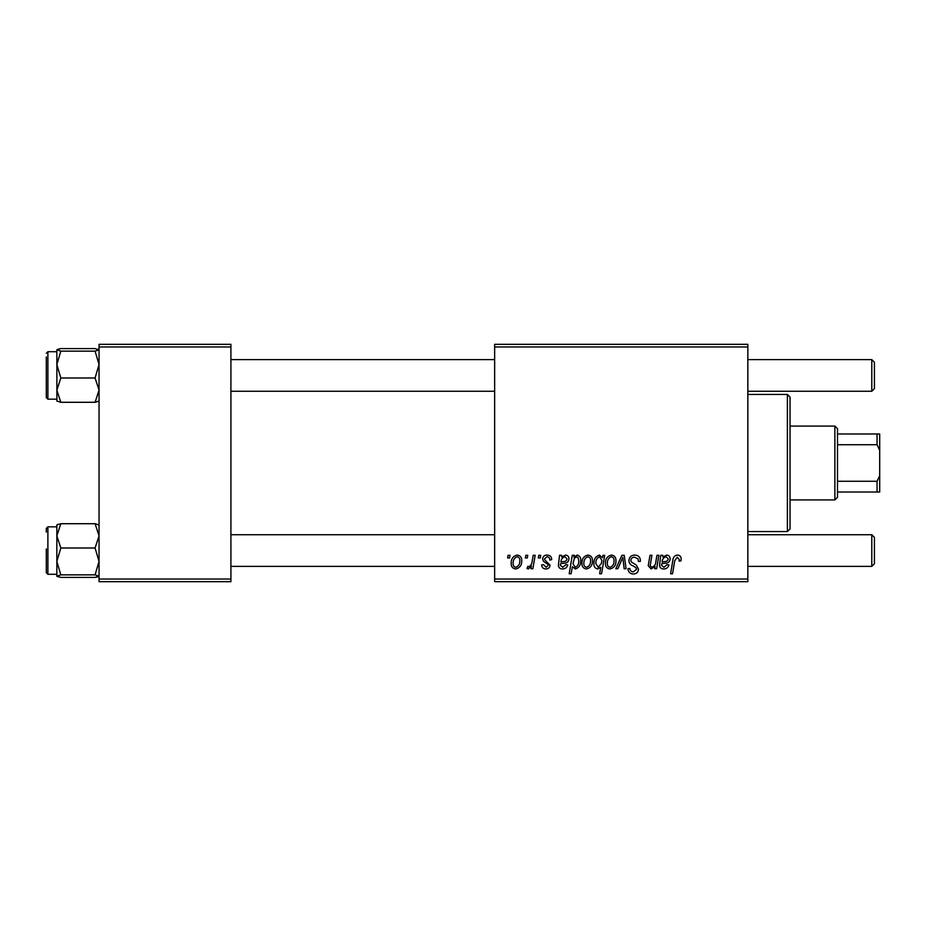 <?xml version="1.0" encoding="UTF-8"?>
<svg xmlns="http://www.w3.org/2000/svg" width="926" height="926" viewBox="0 0 926 926"><rect width="100%" height="100%" fill="white"/><g stroke="black" fill="none" stroke-linecap="round" stroke-linejoin="round"><path stroke-width="1.39" d="M494.646 344.322L747.838 344.322L747.838 346.961L494.646 346.961L494.646 344.322M547.127 555.068C550.056 555.183 551.583 556.7 551.711 559.617L549.789 560.103C549.87 558.089 548.956 556.977 547.034 556.746L544.523 558.806L544.916 559.975L550.032 565.149C549.812 567.592 548.47 568.865 546.004 568.969C543.319 568.911 541.872 567.545 541.641 564.895L543.562 564.663L546.097 567.291L548.111 565.45L547.926 564.362L543.562 561.399L542.601 558.957C542.96 556.387 544.465 555.091 547.127 555.068M559.559 555.311L561.55 555.311L561.735 556.977L565.554 555.068C567.8 555.334 568.934 556.619 568.969 558.934C568.622 561.851 566.909 563.274 563.853 563.216L560.6 563.702L560.334 565.3L562.765 567.291L565.855 564.663L567.777 564.895C567.013 567.522 565.288 568.877 562.603 568.969C560.126 568.981 558.725 567.812 558.366 565.462L559.559 555.311M581.922 563.367C581.806 558.864 583.797 556.098 587.906 555.068C590.938 555.473 592.466 557.255 592.466 560.415C592.652 565.103 590.626 567.951 586.401 568.969C583.322 568.483 581.841 566.608 581.922 563.367M677.404 555.068C679.915 555.23 681.166 556.584 681.177 559.142L681.015 560.82L679.082 561.063L679.267 559.454L677.276 557.221L674.765 560.693L672.542 573.773L670.598 573.773L672.889 560.242C673.109 557.232 674.614 555.507 677.404 555.068M602.571 557.741L603 555.311L604.701 555.311L601.576 573.773L599.631 573.773L600.754 567.325L597.594 568.969C594.92 568.309 593.693 566.504 593.913 563.552C593.74 559.223 595.557 556.399 599.342 555.068L602.571 557.741M615.79 568.738L621.89 555.311L624.24 555.311L626.08 568.738L624.159 568.738L622.804 557.383L617.862 568.738L615.79 568.738M628.916 560.496C629.263 557.035 631.185 555.23 634.704 555.068C638.581 555.276 640.479 557.359 640.422 561.318L638.5 561.538L638.014 558.818L634.576 557.221C632.4 557.209 631.15 558.239 630.826 560.311L631.324 561.932L636.336 565.068L638.5 569.108C638.257 572.268 636.544 573.9 633.338 574.004C629.993 573.807 628.198 572.025 627.944 568.657L629.865 568.483C630.062 570.624 631.231 571.747 633.396 571.851L636.59 569.224L635.861 567.58L632.562 565.659C630.189 564.71 628.974 562.996 628.916 560.496M507.633 557.95L508.073 555.311L509.995 555.311L509.589 557.95L507.633 557.95M494.646 579.039L747.838 579.039L747.838 581.678L494.646 581.678L494.646 346.961M747.838 579.039L747.838 346.961M605.419 563.367C605.303 558.864 607.294 556.098 611.403 555.068C614.436 555.473 615.964 557.255 615.964 560.415C616.149 565.103 614.123 567.951 609.898 568.969C606.819 568.483 605.326 566.608 605.419 563.367M660.736 555.311L662.727 555.311L662.912 556.977L666.732 555.068C668.977 555.334 670.111 556.619 670.146 558.934C669.799 561.851 668.086 563.274 665.03 563.216L661.777 563.702L661.511 565.3L663.942 567.291L667.033 564.663L668.954 564.895C668.19 567.522 666.465 568.877 663.78 568.969C661.314 568.981 659.902 567.812 659.543 565.462L660.736 555.311M655.886 561.538L656.939 555.311L658.884 555.311L656.615 568.738L654.67 568.738L655.052 566.481L651.059 568.969L648.235 565.705L649.994 555.311L651.927 555.311L650.179 565.659L651.673 567.291C654.335 566.504 655.747 564.582 655.886 561.538M572.303 555.311L574.247 555.311L573.912 557.174L577.176 555.068C579.78 555.797 580.961 557.614 580.718 560.531C580.903 564.814 579.132 567.626 575.416 568.969L572.395 566.747L571.122 573.773L569.189 573.773L572.303 555.311M511.187 563.367C511.071 558.864 513.073 556.098 517.171 555.068C520.215 555.473 521.732 557.255 521.743 560.415C521.917 565.103 519.903 567.951 515.666 568.969C512.599 568.483 511.106 566.608 511.187 563.367M525.366 557.95L525.818 555.311L527.739 555.311L527.334 557.95L525.366 557.95M532.242 560.67L533.214 555.311L535.159 555.311L532.89 568.738L530.945 568.738L531.431 565.96L528.318 568.969L527.01 568.483L527.785 566.388L528.746 566.816C530.968 565.566 532.137 563.517 532.242 560.67M538.319 557.95L538.758 555.311L540.68 555.311L540.286 557.95L538.319 557.95M99.047 344.322L230.91 344.322L230.91 346.961L99.047 346.961L99.047 344.322M230.91 579.039L230.91 581.678L99.047 581.678L99.047 579.039L230.91 579.039L230.91 346.961M99.047 579.039L99.047 346.961M609.979 567.291C612.873 566.237 614.227 564.003 614.042 560.624C614.193 558.494 613.301 557.209 611.38 556.746C608.567 557.857 607.225 560.068 607.34 563.367C607.178 565.497 608.058 566.805 609.979 567.291M601.46 563.355L601.888 560.288L599.492 556.746C596.888 558.019 595.661 560.276 595.823 563.517L598.219 567.291L601.46 563.355M666.13 556.746C663.572 557.406 662.24 559.165 662.102 562.024L664.498 561.538C666.593 561.665 667.831 560.797 668.236 558.945L666.13 556.746M586.482 567.291C589.376 566.237 590.73 564.003 590.557 560.624C590.695 558.494 589.804 557.209 587.883 556.746C585.07 557.857 583.727 560.068 583.843 563.367C583.681 565.497 584.572 566.805 586.482 567.291M575.301 567.291C577.755 566.099 578.912 563.98 578.796 560.936L578.067 557.579L576.551 556.746L574.328 558.401L572.997 563.83L575.301 567.291M564.953 556.746C562.395 557.406 561.063 559.165 560.924 562.024L563.321 561.538C565.416 561.665 566.654 560.797 567.059 558.945L564.953 556.746M515.747 567.291C518.653 566.237 520.007 564.003 519.822 560.624C519.972 558.494 519.081 557.209 517.159 556.746C514.347 557.857 512.992 560.068 513.108 563.367C512.958 565.497 513.837 566.805 515.747 567.291M787.389 394.43L790.028 397.069L790.028 528.931L787.389 531.57L787.389 394.43L747.838 394.43M787.389 531.57L747.838 531.57M57.956 524.324L56.845 524.892L56.845 561.434L60.827 548.007L56.845 535.865L60.827 523.711L56.845 524.984M46.3 532.103L46.3 528.41L47.886 526.825L47.886 574.294L46.3 572.708L46.3 548.968M99.047 524.984L95.077 523.711L99.047 535.865L95.077 548.007L60.827 548.007M95.077 523.711L60.827 523.711M95.077 548.007L99.047 561.434L95.077 574.861L60.827 574.861L56.845 561.434L56.845 576.134L60.827 574.861M95.077 574.861L99.047 576.227M99.047 576.134L95.077 577.407L60.827 577.407L56.845 576.134M95.077 577.407L97.936 576.794M56.949 576.331L57.956 576.794M60.827 348.593L95.077 348.593L99.047 349.866L95.077 351.139L99.047 364.566L95.077 377.993L99.047 390.135L95.077 402.289L60.827 402.289L56.845 390.135L60.827 377.993L56.845 364.566L60.827 351.139L56.845 349.773L60.827 348.593L57.956 349.206M46.3 356.985L46.3 397.59L46.3 356.985M95.077 351.139L60.827 351.139M95.077 377.993L60.827 377.993M99.047 401.108L95.077 402.289L99.047 401.016M56.845 401.016L60.827 402.289L56.845 401.016M56.845 349.773L56.891 401.143M98.955 349.669L97.936 349.206M874.422 537.369L874.422 563.749L871.783 566.388L871.783 534.73L874.422 537.369L871.783 534.73L747.838 534.73M230.91 566.388L494.646 566.388M747.838 566.388L871.783 566.388L874.422 563.749M230.91 534.73L494.646 534.73M871.783 359.612L874.422 362.251L874.422 388.631L871.783 391.27L871.783 359.612L747.838 359.612M494.646 359.612L230.91 359.612M871.783 391.27L747.838 391.27M494.646 391.27L230.91 391.27M834.87 426.076L837.498 428.715L837.498 497.285L834.87 499.924L834.87 426.076L790.028 426.076M837.498 433.993L879.7 433.993L879.7 492.007L877.061 492.007L877.061 481.277L879.7 475.651M837.498 481.277L877.061 481.277M879.7 450.349L877.061 444.723L877.061 433.993M837.498 444.723L877.061 444.723M837.498 492.007L877.061 492.007M56.845 351.706L47.886 351.706L47.886 399.175L46.3 397.59M47.886 526.825L56.845 526.825M47.886 574.294L56.845 574.294M47.886 399.175L56.845 399.175M47.886 351.706L46.3 353.292M834.87 499.924L790.028 499.924"/></g></svg>
